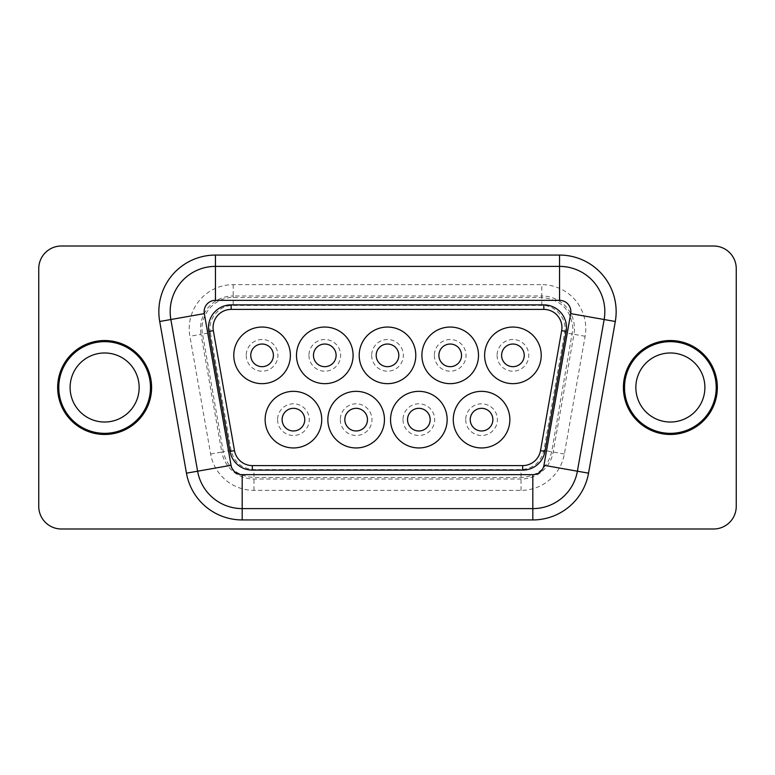 <?xml version="1.0" encoding="UTF-8"?>
<svg xmlns="http://www.w3.org/2000/svg" width="775" height="775" viewBox="0 0 775 775"><rect width="100%" height="100%" fill="white"/><g stroke="black" fill="none" stroke-linecap="round" stroke-linejoin="round"><path stroke-width="0.58" stroke-dasharray="3.88 2.91" d="M484.617 355.357A28.297 28.297 0 0 0 512.914 383.654A28.297 28.297 0 0 0 541.221 355.357A28.297 28.297 0 0 0 512.914 327.05A28.297 28.297 0 0 0 484.617 355.357M453.268 419.643A28.297 28.297 0 0 0 481.566 447.95A28.297 28.297 0 0 0 509.863 419.643A28.297 28.297 0 0 0 481.566 391.346A28.297 28.297 0 0 0 453.268 419.643M421.91 355.357A28.297 28.297 0 0 0 450.207 383.654A28.297 28.297 0 0 0 478.504 355.357A28.297 28.297 0 0 0 450.207 327.05A28.297 28.297 0 0 0 421.91 355.357M390.552 419.643A28.297 28.297 0 0 0 418.858 447.95A28.297 28.297 0 0 0 447.156 419.643A28.297 28.297 0 0 0 418.858 391.346A28.297 28.297 0 0 0 390.552 419.643M359.203 355.357A28.297 28.297 0 0 0 387.5 383.654A28.297 28.297 0 0 0 415.797 355.357A28.297 28.297 0 0 0 387.5 327.05A28.297 28.297 0 0 0 359.203 355.357M327.844 419.643A28.297 28.297 0 0 0 356.142 447.95A28.297 28.297 0 0 0 384.448 419.643A28.297 28.297 0 0 0 356.142 391.346A28.297 28.297 0 0 0 327.844 419.643M296.496 355.357A28.297 28.297 0 0 0 324.793 383.654A28.297 28.297 0 0 0 353.09 355.357A28.297 28.297 0 0 0 324.793 327.05A28.297 28.297 0 0 0 296.496 355.357M265.137 419.643A28.297 28.297 0 0 0 293.434 447.95A28.297 28.297 0 0 0 321.732 419.643A28.297 28.297 0 0 0 293.434 391.346A28.297 28.297 0 0 0 265.137 419.643M233.779 355.357A28.297 28.297 0 0 0 262.086 383.654A28.297 28.297 0 0 0 290.383 355.357A28.297 28.297 0 0 0 262.086 327.05A28.297 28.297 0 0 0 233.779 355.357M497.075 355.357A15.849 15.849 0 0 0 512.914 371.196A15.849 15.849 0 0 0 528.763 355.357A15.849 15.849 0 0 0 512.914 339.508A15.849 15.849 0 0 0 497.075 355.357M524.239 355.357A11.315 11.315 0 0 1 512.914 366.672A11.315 11.315 0 0 1 501.599 355.357A11.315 11.315 0 0 1 512.914 344.032A11.315 11.315 0 0 1 524.239 355.357M465.717 419.643A15.849 15.849 0 0 0 481.566 435.492A15.849 15.849 0 0 0 497.414 419.643A15.849 15.849 0 0 0 481.566 403.804A15.849 15.849 0 0 0 465.717 419.643M492.881 419.643A11.315 11.315 0 0 1 481.566 430.968A11.315 11.315 0 0 1 470.241 419.643A11.315 11.315 0 0 1 481.566 408.328A11.315 11.315 0 0 1 492.881 419.643M434.358 355.357A15.849 15.849 0 0 0 450.207 371.196A15.849 15.849 0 0 0 466.056 355.357A15.849 15.849 0 0 0 450.207 339.508A15.849 15.849 0 0 0 434.358 355.357M461.532 355.357A11.315 11.315 0 0 1 450.207 366.672A11.315 11.315 0 0 1 438.892 355.357A11.315 11.315 0 0 1 450.207 344.032A11.315 11.315 0 0 1 461.532 355.357M371.651 355.357A15.849 15.849 0 0 0 387.5 371.196A15.849 15.849 0 0 0 403.349 355.357A15.849 15.849 0 0 0 387.5 339.508A15.849 15.849 0 0 0 371.651 355.357M398.815 355.357A11.315 11.315 0 0 1 387.5 366.672A11.315 11.315 0 0 1 376.185 355.357A11.315 11.315 0 0 1 387.5 344.032A11.315 11.315 0 0 1 398.815 355.357M403.01 419.643A15.849 15.849 0 0 0 418.858 435.492A15.849 15.849 0 0 0 434.698 419.643A15.849 15.849 0 0 0 418.858 403.804A15.849 15.849 0 0 0 403.01 419.643M430.173 419.643A11.315 11.315 0 0 1 418.858 430.968A11.315 11.315 0 0 1 407.534 419.643A11.315 11.315 0 0 1 418.858 408.328A11.315 11.315 0 0 1 430.173 419.643M308.944 355.357A15.849 15.849 0 0 0 324.793 371.196A15.849 15.849 0 0 0 340.642 355.357A15.849 15.849 0 0 0 324.793 339.508A15.849 15.849 0 0 0 308.944 355.357M336.108 355.357A11.315 11.315 0 0 1 324.793 366.672A11.315 11.315 0 0 1 313.468 355.357A11.315 11.315 0 0 1 324.793 344.032A11.315 11.315 0 0 1 336.108 355.357M340.302 419.643A15.849 15.849 0 0 0 356.142 435.492A15.849 15.849 0 0 0 371.99 419.643A15.849 15.849 0 0 0 356.142 403.804A15.849 15.849 0 0 0 340.302 419.643M367.466 419.643A11.315 11.315 0 0 1 356.142 430.968A11.315 11.315 0 0 1 344.827 419.643A11.315 11.315 0 0 1 356.142 408.328A11.315 11.315 0 0 1 367.466 419.643M246.237 355.357A15.849 15.849 0 0 0 262.086 371.196A15.849 15.849 0 0 0 277.925 355.357A15.849 15.849 0 0 0 262.086 339.508A15.849 15.849 0 0 0 246.237 355.357M273.401 355.357A11.315 11.315 0 0 1 262.086 366.672A11.315 11.315 0 0 1 250.761 355.357A11.315 11.315 0 0 1 262.086 344.032A11.315 11.315 0 0 1 273.401 355.357M277.586 419.643A15.849 15.849 0 0 0 293.434 435.492A15.849 15.849 0 0 0 309.283 419.643A15.849 15.849 0 0 0 293.434 403.804A15.849 15.849 0 0 0 277.586 419.643M304.759 419.643A11.315 11.315 0 0 1 293.434 430.968A11.315 11.315 0 0 1 282.119 419.643A11.315 11.315 0 0 1 293.434 408.328A11.315 11.315 0 0 1 304.759 419.643M208.533 327.505A22.64 22.64 0 0 0 208.882 331.438L230.039 451.428A22.64 22.64 0 0 0 252.33 470.134L522.67 470.134A22.64 22.64 0 0 0 544.961 451.428L566.118 331.438A22.64 22.64 0 0 0 543.827 304.866L231.173 304.866A22.64 22.64 0 0 0 208.533 327.505M604.829 311.657A45.279 45.279 0 0 0 559.55 266.387L215.45 266.387A45.279 45.279 0 0 0 170.858 319.523L197.606 471.2A45.279 45.279 0 0 0 242.188 508.613L532.812 508.613A45.279 45.279 0 0 0 577.394 471.2L604.142 319.523A45.279 45.279 0 0 0 604.829 311.657A45.279 45.279 0 0 1 604.142 319.523M717.34 387.5A46.965 46.965 0 0 0 670.375 340.535A46.965 46.965 0 0 0 623.4 387.5A46.965 46.965 0 0 0 670.375 434.465A46.965 46.965 0 0 0 717.34 387.5M151.6 387.5A46.965 46.965 0 0 0 104.625 340.535A46.965 46.965 0 0 0 57.66 387.5A46.965 46.965 0 0 0 104.625 434.465A46.965 46.965 0 0 0 151.6 387.5M210.335 332.669C207.468 319.029 219.277 304.963 233.217 305.408L541.783 305.408C555.714 304.953 567.523 319.029 564.665 332.669L543.905 450.391C540.911 462.307 533.278 468.71 521.023 469.592L253.977 469.592C241.722 468.71 234.089 462.317 231.095 450.391L210.335 332.669L202.537 334.044L223.297 451.767C227.327 467.742 237.547 476.315 253.977 477.516L521.023 477.516C537.453 476.315 547.673 467.742 551.703 451.767L572.938 328.639C571.088 309.719 560.703 299.334 541.783 297.484L233.217 297.484C214.539 296.883 198.7 315.764 202.537 334.044L201.035 334.316A32.676 32.676 0 0 1 233.217 295.963L233.217 305.408M713.61 528.996A22.64 22.64 0 0 0 736.25 506.356L736.25 268.644A22.64 22.64 0 0 0 713.61 246.004L61.39 246.004A22.64 22.64 0 0 0 38.75 268.644L38.75 506.356A22.64 22.64 0 0 0 61.39 528.996L713.61 528.996M215.45 266.387A45.279 45.279 0 0 0 170.858 319.523M716.216 387.5A45.841 45.841 0 0 0 670.375 341.659A45.841 45.841 0 0 0 624.524 387.5A45.841 45.841 0 0 0 670.375 433.341A45.841 45.841 0 0 0 716.216 387.5M150.476 387.5A45.841 45.841 0 0 0 104.625 341.659A45.841 45.841 0 0 0 58.784 387.5A45.841 45.841 0 0 0 104.625 433.341A45.841 45.841 0 0 0 150.476 387.5M233.217 284.638L233.217 295.963L541.783 295.963L541.783 284.638L233.217 284.638A44.001 44.001 0 0 0 189.885 336.282L210.645 454.005A44.001 44.001 0 0 0 253.977 490.362L521.023 490.362A44.001 44.001 0 0 0 564.355 454.005L585.115 336.282A44.001 44.001 0 0 0 541.783 284.638M541.783 305.408L541.783 295.963A32.676 32.676 0 0 1 573.965 334.316L564.665 332.669M585.115 336.282L573.965 334.316L553.205 452.038A32.676 32.676 0 0 1 521.023 479.037L253.977 479.037A32.676 32.676 0 0 1 221.795 452.038L231.095 450.391M210.645 454.005L221.795 452.038L201.035 334.316L189.885 336.282M253.977 490.362L253.977 469.592M521.023 490.362L521.023 469.592M564.355 454.005L543.905 450.391M197.606 471.2A45.279 45.279 0 0 0 242.188 508.613M532.812 508.613A45.279 45.279 0 0 0 577.394 471.2"/><path stroke-width="1.16" d="M566.467 327.505A22.64 22.64 0 0 1 566.118 331.438L544.961 451.428A22.64 22.64 0 0 1 522.67 470.134L252.33 470.134A22.64 22.64 0 0 1 230.039 451.428L208.882 331.438A22.64 22.64 0 0 1 231.173 304.866L543.827 304.866A22.64 22.64 0 0 1 566.467 327.505A22.64 22.64 0 0 0 543.827 304.866L543.827 309.399L231.173 309.399A18.116 18.116 0 0 0 213.338 330.654L234.496 450.633A18.116 18.116 0 0 0 252.33 465.601L522.67 465.601A18.116 18.116 0 0 0 540.504 450.633L561.662 330.654A18.116 18.116 0 0 0 543.827 309.399M484.617 355.357A28.297 28.297 0 0 0 512.914 383.654A28.297 28.297 0 0 0 541.221 355.357A28.297 28.297 0 0 0 512.914 327.05A28.297 28.297 0 0 0 484.617 355.357M453.268 419.643A28.297 28.297 0 0 0 481.566 447.95A28.297 28.297 0 0 0 509.863 419.643A28.297 28.297 0 0 0 481.566 391.346A28.297 28.297 0 0 0 453.268 419.643M421.91 355.357A28.297 28.297 0 0 0 450.207 383.654A28.297 28.297 0 0 0 478.504 355.357A28.297 28.297 0 0 0 450.207 327.05A28.297 28.297 0 0 0 421.91 355.357M390.552 419.643A28.297 28.297 0 0 0 418.858 447.95A28.297 28.297 0 0 0 447.156 419.643A28.297 28.297 0 0 0 418.858 391.346A28.297 28.297 0 0 0 390.552 419.643M359.203 355.357A28.297 28.297 0 0 0 387.5 383.654A28.297 28.297 0 0 0 415.797 355.357A28.297 28.297 0 0 0 387.5 327.05A28.297 28.297 0 0 0 359.203 355.357M327.844 419.643A28.297 28.297 0 0 0 356.142 447.95A28.297 28.297 0 0 0 384.448 419.643A28.297 28.297 0 0 0 356.142 391.346A28.297 28.297 0 0 0 327.844 419.643M296.496 355.357A28.297 28.297 0 0 0 324.793 383.654A28.297 28.297 0 0 0 353.09 355.357A28.297 28.297 0 0 0 324.793 327.05A28.297 28.297 0 0 0 296.496 355.357M265.137 419.643A28.297 28.297 0 0 0 293.434 447.95A28.297 28.297 0 0 0 321.732 419.643A28.297 28.297 0 0 0 293.434 391.346A28.297 28.297 0 0 0 265.137 419.643M233.779 355.357A28.297 28.297 0 0 0 262.086 383.654A28.297 28.297 0 0 0 290.383 355.357A28.297 28.297 0 0 0 262.086 327.05A28.297 28.297 0 0 0 233.779 355.357M273.401 355.357A11.315 11.315 0 0 1 262.086 366.672A11.315 11.315 0 0 1 250.761 355.357A11.315 11.315 0 0 1 262.086 344.032A11.315 11.315 0 0 1 273.401 355.357M304.759 419.643A11.315 11.315 0 0 1 293.434 430.968A11.315 11.315 0 0 1 282.119 419.643A11.315 11.315 0 0 1 293.434 408.328A11.315 11.315 0 0 1 304.759 419.643M336.108 355.357A11.315 11.315 0 0 1 324.793 366.672A11.315 11.315 0 0 1 313.468 355.357A11.315 11.315 0 0 1 324.793 344.032A11.315 11.315 0 0 1 336.108 355.357M367.466 419.643A11.315 11.315 0 0 1 356.142 430.968A11.315 11.315 0 0 1 344.827 419.643A11.315 11.315 0 0 1 356.142 408.328A11.315 11.315 0 0 1 367.466 419.643M398.815 355.357A11.315 11.315 0 0 1 387.5 366.672A11.315 11.315 0 0 1 376.185 355.357A11.315 11.315 0 0 1 387.5 344.032A11.315 11.315 0 0 1 398.815 355.357M430.173 419.643A11.315 11.315 0 0 1 418.858 430.968A11.315 11.315 0 0 1 407.534 419.643A11.315 11.315 0 0 1 418.858 408.328A11.315 11.315 0 0 1 430.173 419.643M461.532 355.357A11.315 11.315 0 0 1 450.207 366.672A11.315 11.315 0 0 1 438.892 355.357A11.315 11.315 0 0 1 450.207 344.032A11.315 11.315 0 0 1 461.532 355.357M492.881 419.643A11.315 11.315 0 0 1 481.566 430.968A11.315 11.315 0 0 1 470.241 419.643A11.315 11.315 0 0 1 481.566 408.328A11.315 11.315 0 0 1 492.881 419.643M524.239 355.357A11.315 11.315 0 0 1 512.914 366.672A11.315 11.315 0 0 1 501.599 355.357A11.315 11.315 0 0 1 512.914 344.032A11.315 11.315 0 0 1 524.239 355.357M170.171 311.657A45.279 45.279 0 0 1 215.45 266.387L559.55 266.387A45.279 45.279 0 0 1 604.142 319.523L577.394 471.2A45.279 45.279 0 0 1 532.812 508.613L242.188 508.613A45.279 45.279 0 0 1 197.606 471.2L170.858 319.523A45.279 45.279 0 0 1 170.171 311.657A45.279 45.279 0 0 0 170.858 319.523L204.3 313.623L231.047 465.31A11.315 11.315 0 0 0 242.188 474.658L532.812 474.658A11.315 11.315 0 0 0 543.953 465.31L577.394 471.2A45.279 45.279 0 0 1 532.812 508.613L532.812 474.658M70.108 387.5A34.526 34.526 0 0 1 104.625 352.974A34.526 34.526 0 0 1 139.151 387.5A34.526 34.526 0 0 1 104.625 422.026A34.526 34.526 0 0 1 70.108 387.5M635.849 387.5A34.526 34.526 0 0 1 670.375 352.974A34.526 34.526 0 0 1 704.892 387.5A34.526 34.526 0 0 1 670.375 422.026A34.526 34.526 0 0 1 635.849 387.5M623.4 387.5A46.965 46.965 0 0 1 670.375 340.535A46.965 46.965 0 0 1 717.34 387.5A46.965 46.965 0 0 1 670.375 434.465A46.965 46.965 0 0 1 623.4 387.5M57.66 387.5A46.965 46.965 0 0 1 104.625 340.535A46.965 46.965 0 0 1 151.6 387.5A46.965 46.965 0 0 1 104.625 434.465A46.965 46.965 0 0 1 57.66 387.5M713.61 528.996A22.64 22.64 0 0 0 736.25 506.356L736.25 268.644A22.64 22.64 0 0 0 713.61 246.004L61.39 246.004A22.64 22.64 0 0 0 38.75 268.644L38.75 506.356A22.64 22.64 0 0 0 61.39 528.996L713.61 528.996M566.118 331.438L561.662 330.654M213.338 330.654L208.882 331.438A22.64 22.64 0 0 1 231.173 304.866L231.173 309.399M559.55 255.062A56.594 56.594 0 0 1 615.292 321.489L588.545 473.167A56.594 56.594 0 0 1 532.812 519.938L242.188 519.938A56.594 56.594 0 0 1 186.455 473.167L159.708 321.489A56.594 56.594 0 0 1 215.45 255.062L559.55 255.062L559.55 266.387A45.279 45.279 0 0 1 604.829 311.657M543.953 465.31L570.7 313.623A11.315 11.315 0 0 0 559.55 300.342L215.45 300.342A11.315 11.315 0 0 0 204.3 313.623M215.45 300.342L215.45 255.062M570.7 313.623L615.292 321.489M58.784 387.5A45.841 45.841 0 0 1 104.625 341.659A45.841 45.841 0 0 1 150.476 387.5A45.841 45.841 0 0 1 104.625 433.341A45.841 45.841 0 0 1 58.784 387.5M624.524 387.5A45.841 45.841 0 0 1 670.375 341.659A45.841 45.841 0 0 1 716.216 387.5A45.841 45.841 0 0 1 670.375 433.341A45.841 45.841 0 0 1 624.524 387.5M242.188 474.658L242.188 508.613A45.279 45.279 0 0 1 197.606 471.2L231.047 465.31M559.55 300.342L559.55 266.387M197.606 471.2L186.455 473.167M159.708 321.489L170.858 319.523M242.188 508.613L242.188 519.938M532.812 508.613L532.812 519.938M577.394 471.2L588.545 473.167M252.33 465.601L252.33 470.134A22.64 22.64 0 0 1 230.039 451.428L234.496 450.633M540.504 450.633L544.961 451.428A22.64 22.64 0 0 1 522.67 470.134L522.67 465.601"/></g></svg>
